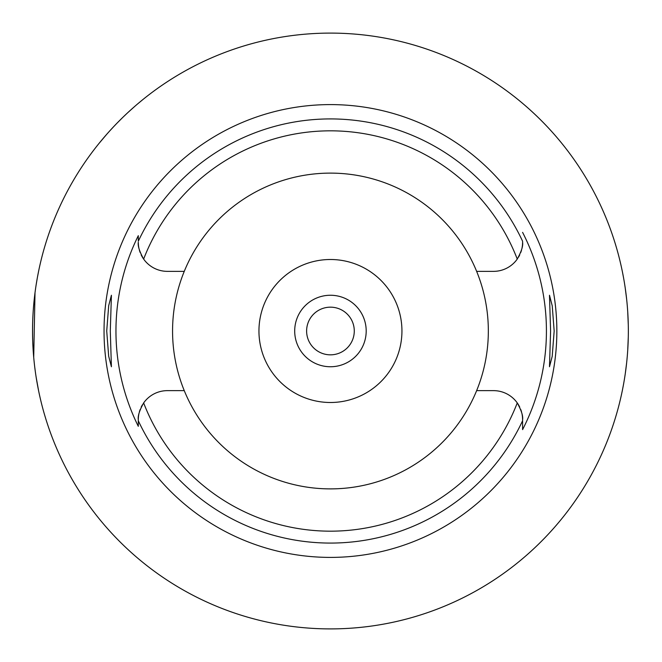 <?xml version="1.0" encoding="UTF-8"?>
<svg xmlns="http://www.w3.org/2000/svg" width="662" height="662" viewBox="0 0 662 662"><rect width="100%" height="100%" fill="white"/><g stroke="black" fill="none" stroke-linecap="round" stroke-linejoin="round"><path stroke-width="0.99" d="M184.259 271.362A157.887 157.887 0 0 0 330.446 488.887A157.887 157.887 0 0 0 476.64 271.362A157.887 157.887 0 0 0 184.259 271.362L167.378 271.362A29.078 29.078 0 0 1 143.646 259.074C139.467 251.486 137.688 245.892 138.3 242.284A29.078 29.078 0 0 0 138.879 248.043M522.02 248.043A29.078 29.078 0 0 0 522.591 242.284C523.212 245.892 521.433 251.494 517.254 259.074A29.078 29.078 0 0 1 493.521 271.362L476.64 271.362M139.392 250.17A29.078 29.078 0 0 0 140.162 252.503M141.18 254.895A29.078 29.078 0 0 0 143.646 259.074A200.172 200.172 0 0 1 517.254 259.074M138.3 425.823L138.3 426.32A214.488 214.488 0 0 1 138.3 235.68L138.3 240.753M522.591 241.423L522.591 241.241A212.072 212.072 0 0 0 138.3 241.249L138.3 235.689M138.879 413.957A29.078 29.078 0 0 0 138.3 419.716L138.3 420.171M138.3 420.577L138.3 422.439M142.388 404.854A29.078 29.078 0 0 0 141.18 407.105M140.162 409.488A29.078 29.078 0 0 0 139.392 411.83M184.259 390.638L167.378 390.638A29.078 29.078 0 0 0 143.646 402.926C139.467 410.506 137.688 416.108 138.3 419.716L138.3 426.32M519.72 407.105A29.078 29.078 0 0 0 493.521 390.638L476.64 390.638M143.646 402.926A200.172 200.172 0 0 0 517.254 402.926C521.433 410.514 523.212 416.108 522.591 419.716L522.591 429.621A215.977 215.977 0 0 0 522.591 232.379M330.446 104.596A226.404 226.404 0 0 0 104.042 331A226.404 226.404 0 0 0 330.446 557.404A226.404 226.404 0 0 0 556.85 331A226.404 226.404 0 0 0 330.446 104.596M110.297 331L111.415 295.252L108.692 305.695L106.723 331L108.667 356.156L111.406 366.748L110.297 331M554.168 331L552.232 305.844L549.485 295.252L550.594 331L549.485 366.748L552.207 356.305L554.168 331M518.512 257.146A29.078 29.078 0 0 0 519.72 254.895M520.737 252.512A29.078 29.078 0 0 0 521.507 250.17M522.591 241.241L522.591 241.812M522.591 429.199L522.591 421.851M522.591 420.651L522.591 419.716A29.078 29.078 0 0 0 522.02 413.957M521.507 411.83A29.078 29.078 0 0 0 520.737 409.497M330.446 402.496A71.496 71.496 0 0 0 401.942 331A71.496 71.496 0 0 0 330.446 259.504A71.496 71.496 0 0 0 258.95 331A71.496 71.496 0 0 0 330.446 402.496M330.446 366.748A35.748 35.748 0 0 0 366.194 331A35.748 35.748 0 0 0 330.446 295.252A35.748 35.748 0 0 0 294.698 331A35.748 35.748 0 0 0 330.446 366.748M330.446 354.832A23.832 23.832 0 0 0 354.278 331A23.832 23.832 0 0 0 330.446 307.168A23.832 23.832 0 0 0 306.614 331A23.832 23.832 0 0 0 330.446 354.832M99.101 143.323L106.781 134.229M106.921 134.072L109.222 131.49M109.751 130.91L113.31 127.054M113.93 126.392L116.239 123.976M117.522 122.66L122.47 117.712M123.612 116.611L126.384 113.972M128.254 112.226L134.982 106.193M138.01 103.595L142.769 99.656M38.57 271.42L37.453 277.146M37.271 278.164L36.203 284.47M35.012 292.769L33.712 357.298M34.879 368.171L35.086 369.801M36.211 377.572L38.57 390.58M330.446 628.9A297.9 297.9 0 0 1 32.546 331A297.9 297.9 0 0 1 330.446 33.1A297.9 297.9 0 0 1 628.346 331A297.9 297.9 0 0 1 330.446 628.9M621.047 265.462L621.37 266.918M621.419 267.117L622.297 271.279M622.396 271.726L623.654 278.338M625.193 287.755L626.633 299.092M627.725 311.777L628.288 325.042M628.288 336.958L627.733 350.074M626.657 362.693L625.226 374.03M623.687 383.497L622.429 390.108M622.321 390.63L621.436 394.817M621.378 395.057L621.047 396.538M522.591 420.751A212.072 212.072 0 0 1 138.3 420.751"/></g></svg>
